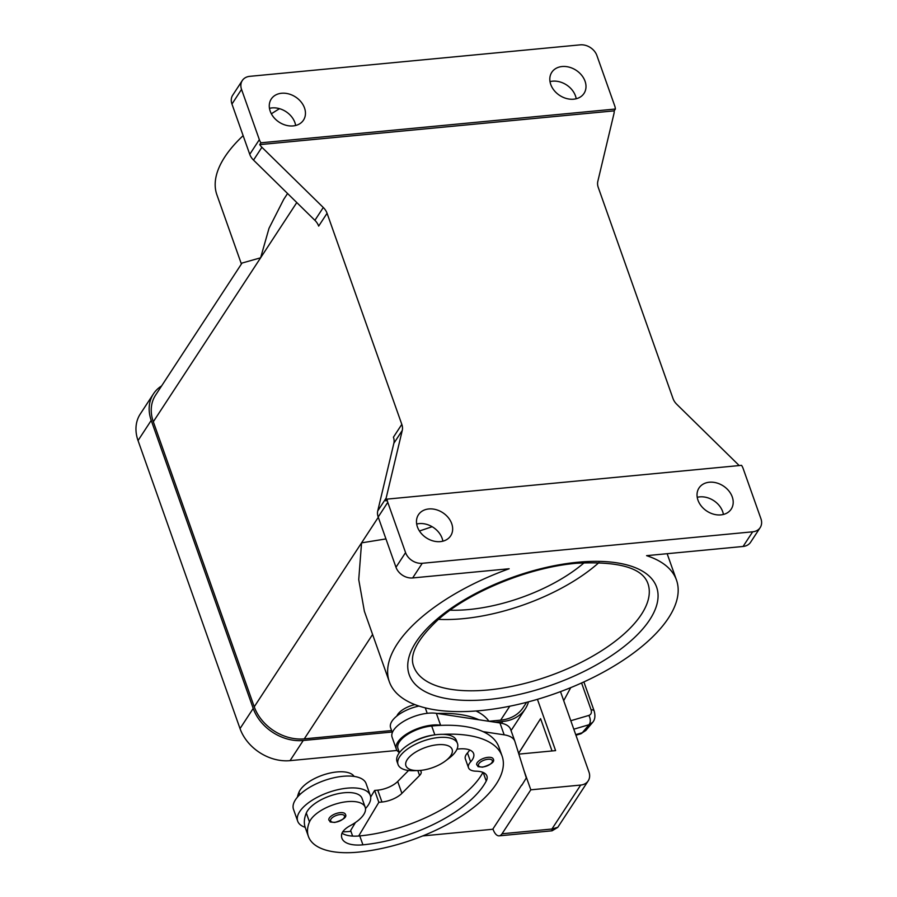 <?xml version="1.0" encoding="UTF-8"?>
<svg xmlns="http://www.w3.org/2000/svg" width="897" height="897" viewBox="0 0 897 897"><rect width="100%" height="100%" fill="white"/><g stroke="black" fill="none" stroke-linecap="round" stroke-linejoin="round"><path stroke-width="1.35" d="M445.495 760.914L448.937 758.313A31.518 13.758 160.5 0 0 455.822 751.327A31.518 13.758 160.5 0 0 457.47 743.478A31.518 13.758 160.5 0 0 430.975 738.758A31.518 13.758 160.5 0 0 399.714 756.676A31.518 13.758 160.5 0 0 398.055 764.524A31.518 13.758 160.5 0 0 414.022 770.68L418.338 770.534A24.511 10.708 160.5 0 0 445.495 760.914A24.511 10.708 160.5 0 0 450.843 755.487A24.511 10.708 160.5 0 0 437.422 744.745A24.511 10.708 160.5 0 0 407.204 759.647A24.511 10.708 160.5 0 0 418.338 770.534M457.47 743.478L456.416 740.518A31.518 13.758 160.5 0 0 429.921 735.787A31.518 13.758 160.5 0 0 398.66 753.704A31.518 13.758 160.5 0 0 397.012 761.553L398.055 764.524M396.889 716.008A17.503 7.647 -19.5 0 1 397.663 714.517A17.503 7.647 -19.5 0 1 414.885 704.594M456.999 749.174A24.511 10.708 -19.5 0 1 473.627 753.581A24.511 10.708 -19.5 0 1 470.633 761.856A17.503 7.647 160.5 0 0 468.503 767.765A17.503 7.647 160.5 0 0 476.172 771.185A24.511 10.708 -19.5 0 1 486.903 775.995A24.511 10.708 -19.5 0 1 486.23 781.052A98.042 42.809 -19.5 0 1 362.926 844.828A35.017 15.294 -19.5 0 1 341.903 838.19A35.017 15.294 -19.5 0 1 341.656 834.333A17.503 7.647 -19.5 0 1 350.458 825.532A29.758 12.995 160.5 0 0 364.821 812.514A29.758 12.995 160.5 0 0 365.202 807.289A29.758 12.995 160.5 0 0 338.158 803.32A29.758 12.995 160.5 0 0 309.476 821.932A82.827 36.172 160.5 0 0 308.422 836.464A82.827 36.172 160.5 0 0 358.127 852.15A112.047 48.931 160.5 0 0 502.118 756.137A112.047 48.931 160.5 0 0 442.793 734.34M433.688 735.047A26.26 11.47 160.5 0 0 413.125 741.875A26.26 11.47 160.5 0 0 411.23 742.996M399.356 752.706L398.1 751.63A28.009 12.233 -19.5 0 1 396.317 749.096A28.009 12.233 -19.5 0 1 409.996 732.03A28.009 12.233 -19.5 0 1 440.573 725.213L441.515 725.359A112.047 48.931 160.5 0 0 431.704 726.009A26.26 11.47 160.5 0 0 409.963 732.972A26.26 11.47 160.5 0 0 397.965 748.513L399.423 752.628M418.977 706.051A26.26 11.47 160.5 0 0 402.607 712.184A26.26 11.47 160.5 0 0 390.599 727.736L392.337 732.625M370.304 795.46L366.099 783.586A38.515 16.819 160.5 0 0 333.706 777.811A38.515 16.819 160.5 0 0 295.494 799.709A38.515 16.819 160.5 0 0 293.487 809.296L297.692 821.17A38.515 16.819 -19.5 0 1 299.71 811.583A38.515 16.819 -19.5 0 1 337.911 789.685A38.515 16.819 -19.5 0 1 370.304 795.46A38.515 16.819 -19.5 0 1 368.286 805.046A38.515 16.819 -19.5 0 1 365.494 808.567M365.202 807.289L362.052 798.386A29.758 12.995 160.5 0 0 335.007 794.417A29.758 12.995 160.5 0 0 306.314 813.03A82.827 36.172 160.5 0 0 305.182 827.314A38.515 16.819 -19.5 0 1 297.692 821.17M329.356 817.963A8.757 3.823 -19.5 0 1 340.142 812.648A8.757 3.823 -19.5 0 1 345.401 814.297C347.128 817.044 343.585 819.768 334.76 822.459C327.483 821.719 331.509 822.358 328.896 820.15A8.757 3.823 -19.5 0 1 329.356 817.963M477.204 762.663A8.757 3.823 -19.5 0 1 488.002 757.337A8.757 3.823 -19.5 0 1 493.249 758.997C494.976 761.732 491.433 764.457 482.62 767.159C475.332 766.408 479.357 767.047 476.744 764.838A8.757 3.823 -19.5 0 1 477.204 762.663M557.811 827.292L551.913 829.03L552.081 830.801L499.169 835.847A14.004 6.268 84.6 0 1 497.42 835.477A14.004 6.268 84.6 0 1 493.036 829.232L492.935 828.94M523.893 770.276L530.822 789.82L502.04 833.773A14.004 6.268 84.6 0 1 499.169 835.847M560.502 691.632L588.959 772.003A14.004 10.932 -146.8 0 1 588.275 780.749A14.004 10.932 -146.8 0 1 588.208 780.861A14.004 10.932 -146.8 0 1 580.695 785.066L551.913 829.03L502.04 833.773M573.8 729.194L589.026 724.731L592.637 722.365M592.502 722.534L585.808 730.506L582.332 732.703A7.008 4.687 73.7 0 1 580.673 733.836M594.251 711.243A7.008 3.061 160.5 0 0 594.218 711.097A7.008 3.061 160.5 0 0 594.094 710.85A7.008 3.061 160.5 0 0 591.056 709.729C591.908 712.633 591.168 714.539 588.824 715.436L570.795 720.728M440.349 541.62A19.263 15.025 -146.8 0 1 420.872 532.964A19.263 15.025 -146.8 0 1 418.451 514.743A19.263 15.025 -146.8 0 1 428.788 508.958A19.263 15.025 -146.8 0 1 448.265 517.614A19.263 15.025 -146.8 0 1 450.675 535.834A19.263 15.025 -146.8 0 1 440.349 541.62M442.871 541.183A19.263 15.025 33.2 0 0 419.191 523.613A19.263 15.025 33.2 0 0 416.679 524.039M281.58 93.254A19.263 15.025 -146.8 0 1 301.056 101.922A19.263 15.025 -146.8 0 1 303.478 120.142A19.263 15.025 -146.8 0 1 293.14 125.916A19.263 15.025 -146.8 0 1 273.663 117.26A19.263 15.025 -146.8 0 1 271.253 99.04A19.263 15.025 -146.8 0 1 281.58 93.254M295.662 125.49A19.263 15.025 33.2 0 0 271.982 107.909A19.263 15.025 33.2 0 0 269.47 108.346M720.896 514.889A19.263 15.025 -146.8 0 1 701.42 506.222A19.263 15.025 -146.8 0 1 698.998 488.013A19.263 15.025 -146.8 0 1 709.325 482.227A19.263 15.025 -146.8 0 1 728.812 490.883A19.263 15.025 -146.8 0 1 731.223 509.104A19.263 15.025 -146.8 0 1 720.896 514.889M723.408 514.452A19.263 15.025 33.2 0 0 699.738 496.882A19.263 15.025 33.2 0 0 697.227 497.308M562.127 66.524A19.263 15.025 -146.8 0 1 581.604 75.191A19.263 15.025 -146.8 0 1 584.025 93.4A19.263 15.025 -146.8 0 1 573.688 99.186A19.263 15.025 -146.8 0 1 554.211 90.53A19.263 15.025 -146.8 0 1 551.79 72.309A19.263 15.025 -146.8 0 1 562.127 66.524M576.21 98.76A19.263 15.025 33.2 0 0 552.53 81.179A19.263 15.025 33.2 0 0 550.018 81.616M743.075 546.464L646.591 555.658A152.311 66.513 -19.5 0 1 676.484 580.056A152.311 66.513 -19.5 0 1 668.5 617.977A152.311 66.513 -19.5 0 1 517.401 704.571A152.311 66.513 -19.5 0 1 389.332 681.742A152.311 66.513 -19.5 0 1 397.304 643.822A152.311 66.513 -19.5 0 1 509.148 568.754L412.654 577.948L422.252 563.294L752.673 531.809L743.075 546.464A14.004 10.932 33.2 0 0 750.587 542.259A14.004 10.932 33.2 0 0 750.666 542.147M364.361 611.216L358.733 579.608L361.558 542.864L385.945 538.918M419.448 531.013L432.141 526.707M287.567 193.505L283.699 199.414L269.022 228.287L260.612 257.809L242.033 263.056L155.551 395.173A42.013 32.797 33.2 0 0 153.309 421.747L254.243 706.802A42.013 32.797 33.2 0 0 304.274 738.87L391.597 730.55M241.405 264.021L216.883 194.784A152.311 66.513 -19.5 0 1 224.867 156.852A152.311 66.513 -19.5 0 1 243.143 135.649M271.354 113.807A152.311 66.513 -19.5 0 1 279.528 108.683M422.252 563.294A14.004 10.932 -146.8 0 1 412.194 560.659A14.004 10.932 -146.8 0 1 405.567 552.608L395.981 567.263A14.004 10.932 33.2 0 0 402.607 575.313A14.004 10.932 33.2 0 0 412.654 577.948M327.069 213.284A14.004 10.932 33.2 0 0 325.555 210.246A14.004 10.932 33.2 0 0 323.29 207.499L314.903 220.326A14.004 10.932 -146.8 0 1 317.157 223.073A14.004 10.932 -146.8 0 1 318.67 226.1L327.069 213.284L401.811 424.371L393.424 437.187A14.004 10.932 -146.8 0 1 394.086 440.304A14.004 10.932 -146.8 0 1 393.85 443.286L377.749 510.898A14.004 10.932 33.2 0 0 377.514 513.88A14.004 10.932 33.2 0 0 378.186 516.997L387.773 502.342A14.004 10.932 -146.8 0 1 387.112 499.225A14.004 10.932 -146.8 0 1 387.1 499.113L741.55 465.341A14.004 10.932 -146.8 0 1 741.617 465.442A14.004 10.932 -146.8 0 1 743.131 468.481L760.936 518.746A14.004 10.932 -146.8 0 1 760.252 527.492A14.004 10.932 -146.8 0 1 760.185 527.604A14.004 10.932 -146.8 0 1 752.673 531.809M614.176 110.858L259.726 144.63L260.926 142.802A14.004 10.932 -146.8 0 1 260.859 142.701A14.004 10.932 -146.8 0 1 259.345 139.663L241.54 89.397A14.004 10.932 -146.8 0 1 242.224 80.652A14.004 10.932 -146.8 0 1 242.291 80.539A14.004 10.932 -146.8 0 1 249.803 76.335L580.224 44.85A14.004 10.932 -146.8 0 1 590.271 47.485A14.004 10.932 -146.8 0 1 596.897 55.536L614.703 105.801A14.004 10.932 -146.8 0 1 615.364 108.918A14.004 10.932 -146.8 0 1 615.376 109.03L614.176 110.858A14.004 10.932 -146.8 0 1 613.94 113.728L597.828 181.34A14.004 10.932 33.2 0 0 597.593 184.322A14.004 10.932 33.2 0 0 598.265 187.439L673.008 398.526A14.004 10.932 33.2 0 0 674.522 401.564A14.004 10.932 33.2 0 0 676.787 404.312L738.164 464.534A14.004 10.932 -146.8 0 1 739.139 465.577M259.345 139.663L249.747 154.318A14.004 10.932 33.2 0 0 251.261 157.356A14.004 10.932 33.2 0 0 253.526 160.103L261.913 147.276A14.004 10.932 -146.8 0 1 259.726 144.63M232.772 95.082A14.004 10.932 33.2 0 0 232.704 95.194A14.004 10.932 33.2 0 0 232.626 95.306A14.004 10.932 33.2 0 0 231.953 104.052L241.54 89.397M387.1 499.113L385.901 500.952A14.004 10.932 -146.8 0 1 386.147 498.082L402.248 430.47A14.004 10.932 33.2 0 0 402.484 427.488A14.004 10.932 33.2 0 0 401.811 424.371M438.465 619.356A124.235 54.246 160.5 0 0 599.028 562.497M450.081 610.184A106.721 46.599 160.5 0 0 584.239 562.688M261.913 147.276L323.29 207.499M249.747 154.318L231.953 104.052M314.903 220.326L253.526 160.103M387.773 502.342L405.567 552.608M378.186 516.997L395.981 567.263M488.943 721.266L500.649 720.156A42.013 32.797 33.2 0 0 523.186 707.531L526.606 702.329M260.926 142.802L615.376 109.03M392.124 732.03L303.242 740.496A42.013 32.797 -146.8 0 1 253.212 708.439L151.223 420.413A42.013 32.797 -146.8 0 1 153.477 393.839A42.013 32.797 -146.8 0 1 161.617 385.912M528.501 701.824A42.013 32.797 -146.8 0 1 525.272 708.877A42.013 32.797 -146.8 0 1 502.735 721.491L495.088 722.22M153.477 393.839L140.28 413.988A42.013 32.797 33.2 0 0 138.037 440.562L240.026 728.588A42.013 32.797 33.2 0 0 290.045 760.645L397.023 750.453M511.032 730.517A42.013 32.797 33.2 0 0 512.086 729.026L525.272 708.877M588.208 780.861L557.755 827.382L552.081 830.801M570.739 687.629L563.697 700.68M537.438 699.324L555.602 750.621L518.858 754.119M530.822 789.82L580.695 785.066M422.7 835.926L492.733 829.254L521.718 784.976M518.623 753.39L540.588 718.654L518.601 753.301M552.036 750.957L540.588 718.654M510.729 729.676A35.017 15.294 160.5 0 0 510.651 729.44A35.017 15.294 160.5 0 0 499.965 722.96L478.852 719.764A112.047 48.931 160.5 0 0 437.31 713.474L478.852 719.764M502.118 756.137L498.956 747.223A112.047 48.931 160.5 0 0 483.057 731.638L504.17 734.834A35.017 15.294 -19.5 0 1 514.856 741.314A35.017 15.294 -19.5 0 1 514.934 741.561L526.304 777.968L521.819 785.267M482.956 772.384A98.042 42.809 -19.5 0 1 359.764 835.914A35.017 15.294 -19.5 0 1 358.677 836.004L378.837 802.322L381.954 802.03A17.503 7.647 160.5 0 0 401.901 793.363L419.583 775.49A10.506 4.586 160.5 0 0 421.108 771.689A10.506 4.586 160.5 0 0 420.435 770.736L420.076 770.433M469.669 749.97A24.511 10.708 -19.5 0 1 467.483 752.942A17.503 7.647 160.5 0 0 465.341 758.851L468.503 767.765M437.31 713.474L436.368 713.339A28.009 12.233 160.5 0 0 405.792 720.156A28.009 12.233 160.5 0 0 392.101 737.222L396.317 749.096M355.425 822.538L350.649 830.521L352.622 836.094M408.584 770.478L397.696 781.489A17.503 7.647 -19.5 0 1 377.749 790.156L374.632 790.448L378.837 802.322M374.632 790.448L370.674 797.052M483.057 731.638A112.047 48.931 160.5 0 0 441.515 725.359M305.182 827.314A82.827 36.172 160.5 0 0 305.26 827.561L308.422 836.464M358.677 836.004A35.017 15.294 -19.5 0 1 342.004 833.201M354.472 824.13A35.017 15.294 -19.5 0 1 352.756 824.231M354.113 776.421A29.758 12.995 160.5 0 0 326.216 774.021A29.758 12.995 160.5 0 0 298.959 792.242A82.827 36.172 160.5 0 0 297.4 797.175M342.721 831.878A82.827 36.172 160.5 0 0 350.772 831.362A112.047 48.931 160.5 0 0 350.94 831.351M488.955 721.289A112.047 48.931 160.5 0 0 475.971 710.985M434.843 734.867L431.704 726.009M427.207 713.317L425.279 707.856M331.027 819.039A7.355 3.207 160.5 0 0 335.052 822.257A7.355 3.207 160.5 0 0 344.112 817.784A7.355 3.207 160.5 0 0 340.086 814.566A7.355 3.207 160.5 0 0 331.027 819.039M478.875 763.728A7.355 3.207 160.5 0 0 482.9 766.946A7.355 3.207 160.5 0 0 491.971 762.484A7.355 3.207 160.5 0 0 487.934 759.254A7.355 3.207 160.5 0 0 478.875 763.728M588.824 715.436A7.008 4.687 -106.3 0 1 590.282 720.437A7.008 4.687 -106.3 0 1 589.026 724.731L582.332 732.703L575.728 734.643M393.85 443.286L402.248 430.47M386.147 498.082L377.749 510.898M647.903 583.487A124.235 54.246 -19.5 0 1 641.4 614.423A124.235 54.246 -19.5 0 1 488.26 689.95A124.235 54.246 -19.5 0 1 413.696 666.426C409.099 654.832 417.284 639.202 438.241 619.547C469.613 591.583 528.871 567.353 576.401 563.271C618.482 561.051 642.319 567.79 647.903 583.487M577.847 562.24A131.231 57.307 160.5 0 0 416.073 642.028A131.231 57.307 160.5 0 0 487.968 699.548A131.231 57.307 160.5 0 0 649.731 619.76A131.231 57.307 160.5 0 0 577.847 562.24M296.784 202.554L153.309 421.747M378.287 517.3L254.243 706.802M372.591 634.482L304.274 738.87M509.788 706.208L500.649 720.156M138.037 440.562L151.223 420.413M501.58 723.251L502.735 721.491M290.045 760.645L303.242 740.496M240.026 728.588L253.212 708.439M581.581 682.976L591.056 709.729M499.965 722.96L504.17 734.834M436.368 713.339L440.573 725.213M377.749 790.156L381.954 802.03M397.696 781.489L401.901 793.363M417.834 770.557L419.583 775.49M299.811 794.641L298.959 792.242M470.633 761.856L467.483 752.942M486.23 781.052L483.191 772.485M362.926 844.828L359.764 835.914M309.476 821.932L306.314 813.03M592.491 722.534L592.491 722.534C594.946 719.921 595.518 716.109 594.206 711.097L583.88 681.922M580.662 733.847L575.93 735.226M389.332 681.742L364.361 611.227M760.185 527.604L750.587 542.259M242.291 80.539L232.704 95.194M676.484 580.056L667.144 553.696M580.662 733.824L585.819 730.483M510.651 729.44L514.856 741.314"/></g></svg>
